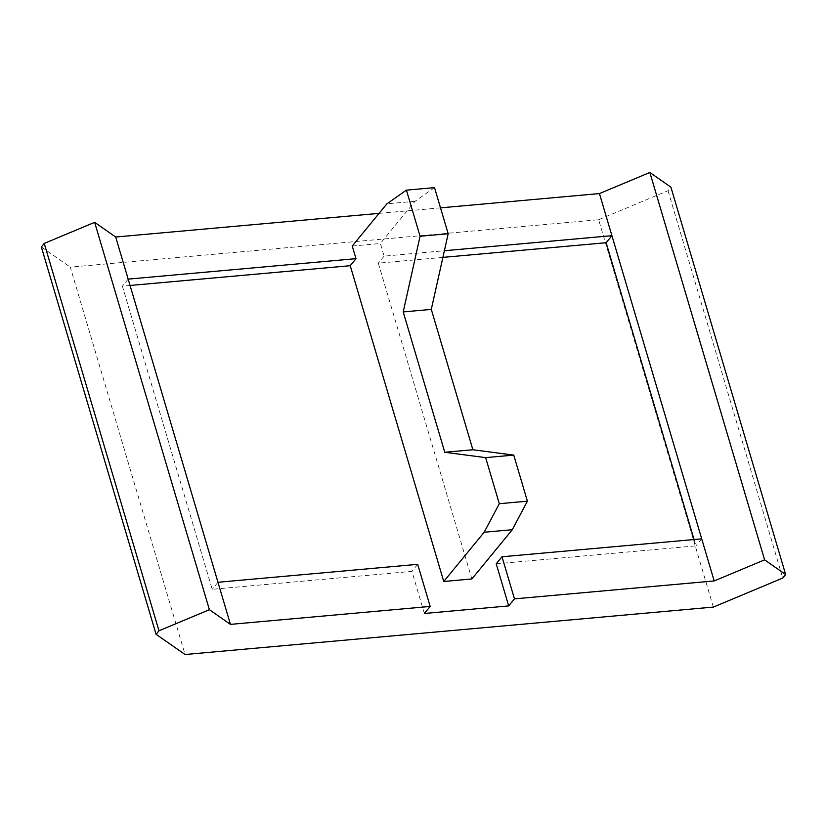 <?xml version="1.0" encoding="UTF-8"?>
<svg xmlns="http://www.w3.org/2000/svg" width="827" height="827" viewBox="0 0 827 827"><rect width="100%" height="100%" fill="white"/><g stroke="black" fill="none" stroke-linecap="round" stroke-linejoin="round"><path stroke-width="0.62" stroke-dasharray="4.13 3.1" d="M713.37 607.08L598.634 219.724L70.316 267.152L185.062 654.519M41.35 246.953L70.316 267.152M598.634 219.724L668.02 190.686L670.914 187.171M379.066 213.366L440.512 207.856M668.02 190.686L782.766 578.042M442.9 257.383L378.321 263.172L471.866 578.962M130.056 285.47L122.396 286.152L212.198 589.31L411.918 571.374L424.385 613.479M496.221 563.807L695.941 545.872L694.06 539.524M352.25 246.032L380.358 243.51L384.1 256.143L444.378 250.726M384.1 256.143L378.321 263.172M434.526 187.626L414.999 201.302L380.358 243.51M701.709 538.842L695.941 545.872M417.687 564.334L411.918 571.374M217.966 582.27L212.198 589.31M128.175 279.123L122.396 286.152M414.999 201.302L386.902 203.824"/><path stroke-width="1.24" d="M158.98 630.794L156.086 634.309L185.062 654.519L713.37 607.08L782.766 578.042L785.65 574.527L764.603 559.848L714.187 580.947L514.466 598.872L508.688 605.912L424.385 613.479L430.164 606.439L230.444 624.375L209.396 609.695L158.98 630.794L44.234 243.427L94.65 222.339L115.697 237.018L379.066 213.366M156.086 634.309L41.35 246.953L44.234 243.427M440.512 207.856L599.441 193.58L649.857 172.481L670.914 187.171L785.65 574.527M694.06 539.524L606.139 242.725L442.9 257.383M115.697 237.018L128.175 279.123L355.992 258.665L352.25 246.032L386.902 203.824L406.419 190.148L420.075 236.243L403.204 311.924L444.771 452.276L485.645 457.62L499.301 503.705L484.177 532.237L512.285 529.714L471.866 578.962L443.758 581.484L350.224 265.705L130.056 285.47M508.688 605.912L496.221 563.807L501.999 556.767L514.466 598.872M714.187 580.947L701.709 538.842L501.999 556.767M701.709 538.842L599.441 193.58M649.857 172.481L764.603 559.848M94.65 222.339L209.396 609.695M128.175 279.123L230.444 624.375M430.164 606.439L417.687 564.334L217.966 582.27M444.378 250.726L611.918 235.685L606.139 242.725M512.285 529.714L527.399 501.183L513.753 455.098L472.879 449.754L431.301 309.401L448.172 233.721L434.526 187.626L406.419 190.148M355.992 258.665L350.224 265.705M484.177 532.237L443.758 581.484M513.753 455.098L485.645 457.62M499.301 503.705L527.399 501.183M420.075 236.243L448.172 233.721M431.301 309.401L403.204 311.924M472.879 449.754L444.771 452.276"/></g></svg>
